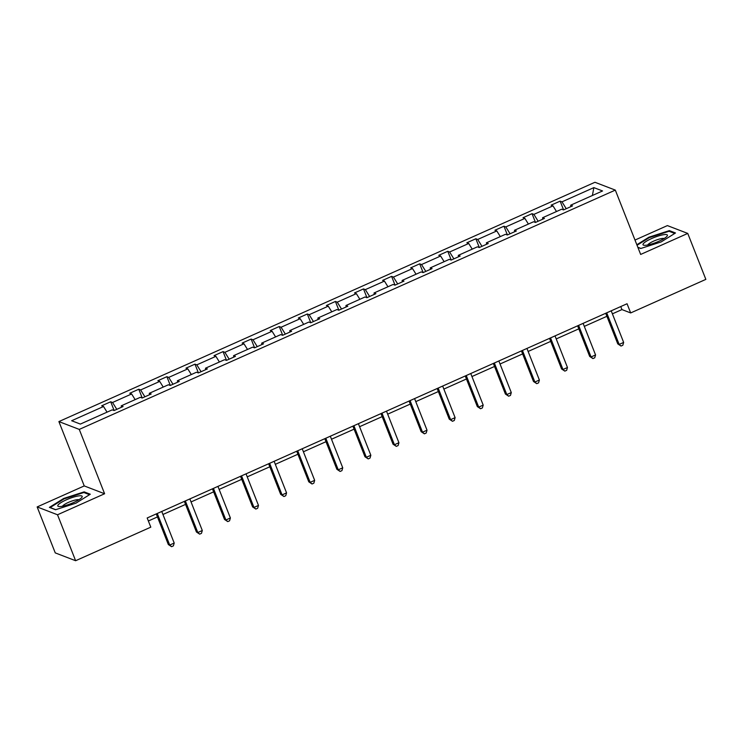 <?xml version="1.0" encoding="UTF-8"?>
<svg xmlns="http://www.w3.org/2000/svg" width="743" height="743" viewBox="0 0 743 743"><rect width="100%" height="100%" fill="white"/><g stroke="black" fill="none" stroke-linecap="round" stroke-linejoin="round"><path stroke-width="1.11" d="M37.15 506.94L57.517 514.769L104.605 493.751L84.238 485.922L37.15 506.94L55.251 552.894L75.619 560.724L150.801 527.159L147.179 517.973L627.055 303.748L630.677 312.933L705.85 279.377L687.749 233.423L667.381 225.593L634.996 240.054M84.238 485.922L58.892 421.578L594.948 182.276L615.315 190.106L79.269 429.408L58.892 421.578M57.517 514.769L75.619 560.724M107.048 412.161L103.537 406.505L101.689 405.789L110.698 401.777L114.143 410.526M566.24 208.699L561.977 201.845L593.852 187.617L602.554 190.96L570.68 205.189L572.528 205.895L563.519 209.916L561.68 209.21L542.585 217.727L544.433 218.433L535.434 222.454L533.585 221.748L514.5 230.265L516.339 230.98L507.339 234.992L505.5 234.286L486.405 242.803L488.253 243.518L479.254 247.54L477.405 246.825L458.32 255.351L460.158 256.056L451.159 260.078L449.311 259.363L430.225 267.889L432.073 268.594L423.073 272.616L421.225 271.91L402.139 280.427L403.978 281.133L394.979 285.154L393.131 284.448L374.045 292.965L375.893 293.68L366.893 297.692L365.045 296.986L345.959 305.503L347.798 306.218L338.799 310.24L336.95 309.525L317.865 318.05L319.713 318.756L310.713 322.778L308.865 322.063L289.779 330.589L291.618 331.294L282.619 335.316L280.77 334.61L261.685 343.127L263.533 343.833L254.524 347.854L252.685 347.148L233.599 355.665L235.438 356.38L226.439 360.392L224.59 359.686L205.505 368.203L207.353 368.918L198.344 372.93L196.505 372.224L177.419 380.75L179.258 381.456L170.258 385.478L168.41 384.763L149.324 393.288L151.173 393.994L142.164 398.016L140.325 397.31L121.239 405.827L123.078 406.532L114.078 410.554L112.23 409.848L80.365 424.077L71.662 420.733L103.537 406.505M116.8 409.337L112.537 402.483L110.698 401.777M112.537 402.483L131.622 393.966L129.784 393.251L138.783 389.239L142.229 397.988M144.894 396.799L140.631 389.945L138.783 389.239M140.631 389.945L159.717 381.419L157.869 380.713L166.878 376.692L170.323 385.45M172.98 384.261L168.717 377.407L166.878 376.692M168.717 377.407L187.803 368.881L185.964 368.175L194.963 364.154L198.409 372.902M201.074 371.723L196.811 364.859L194.963 364.154M196.811 364.859L215.897 356.343L214.049 355.637L223.058 351.615L226.504 360.364M229.16 359.175L224.897 352.321L223.058 351.615M224.897 352.321L243.983 343.805L242.144 343.099L251.143 339.077L254.589 347.826M257.254 346.637L252.991 339.783L251.143 339.077M252.991 339.783L272.077 331.267L270.229 330.551L279.238 326.539L282.684 335.288M285.34 334.099L281.077 327.245L279.238 326.539M281.077 327.245L300.163 318.719L298.324 318.013L307.323 313.992L310.769 322.75M313.435 321.561L309.172 314.707L307.323 313.992M309.172 314.707L328.257 306.181L326.409 305.475L335.418 301.454L338.864 310.202M341.52 309.023L337.257 302.16L335.418 301.454M337.257 302.16L356.343 293.643L354.504 292.937L363.503 288.916L366.949 297.664M369.615 296.476L365.352 289.621L363.503 288.916M365.352 289.621L384.437 281.105L382.589 280.399L391.598 276.377L395.044 285.126M397.7 283.937L393.437 277.083L391.598 276.377M393.437 277.083L412.523 268.567L410.684 267.851L419.684 263.839L423.129 272.588M425.795 271.399L421.532 264.545L419.684 263.839M421.532 264.545L440.618 256.019L438.769 255.313L447.778 251.292L451.224 260.05M453.88 258.861L449.617 252.007L447.778 251.292M449.617 252.007L468.703 243.481L466.864 242.775L475.864 238.754L479.309 247.512M481.975 246.323L477.712 239.469L475.864 238.754M477.712 239.469L496.798 230.943L494.949 230.237L503.958 226.216L507.404 234.964M510.06 233.776L505.797 226.921L503.958 226.216M505.797 226.921L524.883 218.405L523.044 217.699L532.044 213.678L535.489 222.426M538.155 221.238L533.892 214.383L532.044 213.678M533.892 214.383L552.978 205.867L551.13 205.152L560.138 201.139L563.584 209.888M561.977 201.845L560.138 201.139M121.397 407.285L121.239 405.827M135.142 399.623L131.622 393.966M149.482 394.747L149.324 393.288M163.228 387.075L159.717 381.419M177.577 382.208L177.419 380.75M191.322 374.537L187.803 368.881M205.662 369.67L205.505 368.203M219.408 361.999L215.897 356.343M233.757 357.132L233.599 355.665M247.503 349.461L243.983 343.805M261.842 344.594L261.685 343.127M275.597 336.923L272.077 331.267M289.937 332.047L289.779 330.589M303.683 324.375L300.163 318.719M318.023 319.509L317.865 318.05M331.777 311.837L328.257 306.181M346.117 306.97L345.959 305.503M359.863 299.299L356.343 293.643M374.203 294.432L374.045 292.965M387.957 286.761L384.437 281.105M402.297 281.894L402.139 280.427M416.043 274.223L412.523 268.567M430.383 269.347L430.225 267.889M444.138 261.675L440.618 256.019M458.477 256.809L458.32 255.351M472.223 249.137L468.703 243.481M486.563 244.271L486.405 242.803M500.318 236.599L496.798 230.943M514.658 231.732L514.5 230.265M528.403 224.061L524.883 218.405M542.743 219.194L542.585 217.727M556.498 211.523L552.978 205.867M570.838 206.647L570.68 205.189M104.605 493.751L79.269 429.408M615.315 190.106L640.661 254.44L687.749 233.423M612.399 313.843L621.947 309.58L630.677 312.933M148.368 520.992L157.46 516.933M162.958 514.481L185.555 504.395M191.044 501.943L213.64 491.857M219.139 489.405L241.735 479.319M247.224 476.867L269.82 466.78M275.319 464.329L297.915 454.233M303.404 451.781L326.001 441.695M331.499 439.243L354.095 429.157M359.584 426.705L382.181 416.619M387.679 414.167L410.275 404.081M415.764 401.629L438.361 391.542M443.859 389.081L466.455 378.995M471.944 376.543L494.541 366.457M500.039 364.005L522.635 353.919M528.124 351.467L550.721 341.381M556.219 338.929L578.816 328.843M584.304 326.381L606.901 316.295M620.758 306.562L621.947 309.58M592.403 195.493L593.852 187.617M637.884 247.391L640.745 248.496L661.186 241.912L675.498 232.977L669.359 230.618L648.918 237.203L636.844 244.744M90.284 494.225L84.154 491.866L63.712 498.451L49.4 507.385L55.53 509.744L75.981 503.16L90.284 494.225M649.122 237.723L648.918 237.203M669.712 231.519L669.359 230.618M84.507 492.767L84.154 491.866M63.917 498.971L63.712 498.451M605.712 313.277L617.777 343.888L619.151 344.418L606.706 312.831M623.646 342.412L622.829 345.244L621.027 346.043L619.151 344.418L623.646 342.412L611.21 310.815M621.027 346.043L617.777 343.888M577.617 325.815L589.682 356.426L591.056 356.956L578.611 325.369M595.561 354.95L594.734 357.782L592.942 358.59L591.056 356.956L595.561 354.95L583.116 323.363M592.942 358.59L589.682 356.426M549.532 338.353L561.597 368.974L562.971 369.503L550.526 337.907M567.466 367.488L566.649 370.32L564.847 371.129L562.971 369.503L567.466 367.488L555.03 335.901M564.847 371.129L561.597 368.974M667.121 236.088A13.114 2.656 -21.5 0 0 657.954 236.116A13.114 2.656 -21.5 0 0 643.271 243.76A13.114 2.656 -21.5 0 0 644.153 245.292A13.114 2.656 -21.5 0 0 656.171 242.394A13.114 2.656 -21.5 0 0 666.935 236.32A13.114 2.656 -21.5 0 0 667.121 236.088M664.103 238.531A8.981 1.82 -21.5 0 0 655.818 240.24A8.981 1.82 -21.5 0 0 647.896 244.726A8.981 1.82 -21.5 0 0 647.747 244.976M640.94 248.431L637.819 247.233M637.048 245.264L649.252 237.639L669.062 231.268L674.746 233.451M81.916 497.336A13.114 2.656 -21.5 0 0 72.74 497.364A13.114 2.656 -21.5 0 0 58.065 505.008A13.114 2.656 -21.5 0 0 58.948 506.54A13.114 2.656 -21.5 0 0 70.957 503.643A13.114 2.656 -21.5 0 0 81.73 497.569A13.114 2.656 -21.5 0 0 81.916 497.336M78.888 499.779A8.981 1.82 -21.5 0 0 70.604 501.497A8.981 1.82 -21.5 0 0 62.681 505.974A8.981 1.82 -21.5 0 0 62.533 506.224M55.725 509.679L50.18 507.543L64.047 498.887L83.857 492.516L89.532 494.699M521.437 350.891L533.502 381.512L534.876 382.041L522.431 350.445M539.381 380.026L538.554 382.868L536.762 383.667L534.876 382.041L539.381 380.026L526.936 348.439M536.762 383.667L533.502 381.512M493.352 363.429L505.416 394.05L506.791 394.579L494.346 362.993M511.286 392.573L510.469 395.406L508.667 396.205L506.791 394.579L511.286 392.573L498.85 360.977M508.667 396.205L505.416 394.05M465.257 375.977L477.322 406.588L478.696 407.118L466.251 375.531M483.201 405.111L482.374 407.944L480.582 408.743L478.696 407.118L483.201 405.111L470.756 373.515M480.582 408.743L477.322 406.588M437.172 388.515L449.236 419.126L450.611 419.656L438.166 388.069M455.106 417.65L454.289 420.482L452.487 421.29L450.611 419.656L455.106 417.65L442.67 386.063M452.487 421.29L449.236 419.126M409.077 401.053L421.142 431.674L422.516 432.203L410.071 400.607M427.021 430.188L426.194 433.02L424.402 433.828L422.516 432.203L427.021 430.188L414.575 398.601M424.402 433.828L421.142 431.674M380.992 413.591L393.047 444.212L394.431 444.741L381.986 413.145M398.926 442.726L398.109 445.559L396.307 446.367L394.431 444.741L398.926 442.726L386.49 411.139M396.307 446.367L393.047 444.212M352.897 426.129L364.962 456.75L366.336 457.279L353.891 425.693M370.841 455.273L370.014 458.106L368.212 458.905L366.336 457.279L370.841 455.273L358.395 423.677M368.212 458.905L364.962 456.75M324.812 438.676L336.867 469.288L338.251 469.817L325.805 438.231M342.746 467.811L341.929 470.644L340.127 471.443L338.251 469.817L342.746 467.811L330.31 436.215M340.127 471.443L336.867 469.288M296.717 451.215L308.782 481.826L310.156 482.356L297.711 450.769M314.661 480.35L313.834 483.182L312.032 483.99L310.156 482.356L314.661 480.35L302.215 448.763M312.032 483.99L308.782 481.826M268.632 463.753L280.687 494.374L282.071 494.903L269.625 463.307M286.566 492.888L285.749 495.72L283.947 496.528L282.071 494.903L286.566 492.888L274.13 461.301M283.947 496.528L280.687 494.374M240.537 476.291L252.601 506.912L253.976 507.441L241.531 475.845M258.48 505.426L257.654 508.258L255.852 509.066L253.976 507.441L258.48 505.426L246.035 473.839M255.852 509.066L252.601 506.912M212.452 488.829L224.507 519.45L225.891 519.979L213.445 488.392M230.386 517.973L229.568 520.806L227.767 521.605L225.891 519.979L230.386 517.973L217.94 486.377M227.767 521.605L224.507 519.45M184.357 501.367L196.421 531.988L197.796 532.517L185.351 500.931M202.3 530.511L201.474 533.344L199.672 534.143L197.796 532.517L202.3 530.511L189.855 498.915M199.672 534.143L196.421 531.988M156.271 513.915L168.327 544.526L169.71 545.056L157.265 513.469M174.206 543.049L173.388 545.882L171.587 546.69L169.71 545.056L174.206 543.049L161.76 511.463M171.587 546.69L168.327 544.526"/></g></svg>
